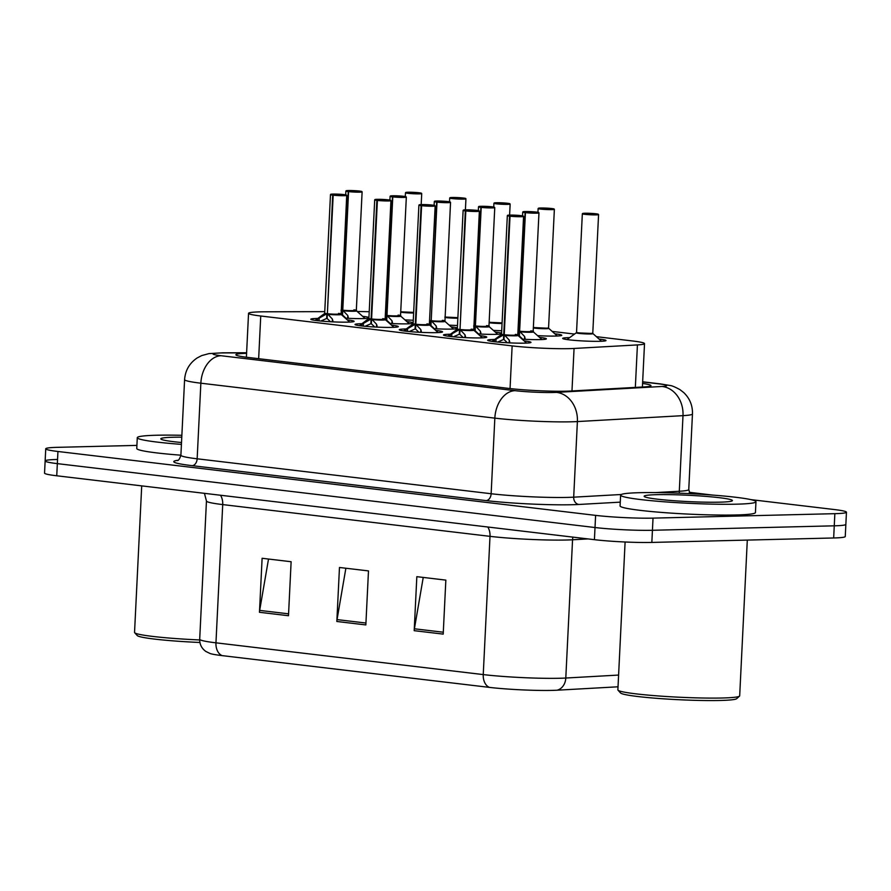 <?xml version="1.0" encoding="UTF-8"?>
<svg xmlns="http://www.w3.org/2000/svg" width="891" height="891" viewBox="0 0 891 891"><rect width="100%" height="100%" fill="white"/><g stroke="black" fill="none" stroke-linecap="round" stroke-linejoin="round"><path stroke-width="1.34" d="M554.815 333.791A21.685 1.548 -177.2 0 1 561.775 335.283A21.685 1.548 -177.2 0 1 555.594 336.063A21.685 1.548 -177.2 0 1 537.574 335.64M599.03 339.048A21.685 1.548 -177.2 0 1 605.991 340.529A21.685 1.548 -177.2 0 1 599.799 341.309A21.685 1.548 -177.2 0 1 576.109 340.507A21.685 1.548 -177.2 0 1 562.678 338.413A21.685 1.548 -177.2 0 1 568.859 337.633A21.685 1.548 -177.2 0 1 569.661 337.622M406.864 321.584A21.685 1.548 -177.2 0 1 413.157 322.676M413.123 323.4A21.685 1.548 -177.2 0 1 407.555 323.845A21.685 1.548 -177.2 0 1 389.545 323.422M451.08 326.841A21.685 1.548 -177.2 0 1 457.373 327.921M457.339 328.645A21.685 1.548 -177.2 0 1 451.77 329.091A21.685 1.548 -177.2 0 1 433.761 328.679M495.296 332.098A21.685 1.548 -177.2 0 1 501.588 333.178M501.544 333.902A21.685 1.548 -177.2 0 1 495.986 334.348A21.685 1.548 -177.2 0 1 477.966 333.925M539.512 337.355A21.685 1.548 -177.2 0 1 546.372 338.825A21.685 1.548 -177.2 0 1 540.191 339.605A21.685 1.548 -177.2 0 1 522.182 339.181M362.659 316.338A21.685 1.548 -177.2 0 1 368.941 317.419M368.907 318.143A21.685 1.548 -177.2 0 1 363.339 318.588A21.685 1.548 -177.2 0 1 345.329 318.165M391.472 325.137A21.685 1.548 -177.2 0 1 398.344 326.607A21.685 1.548 -177.2 0 1 392.163 327.387A21.685 1.548 -177.2 0 1 368.473 326.585A21.685 1.548 -177.2 0 1 355.03 324.491A21.685 1.548 -177.2 0 1 361.211 323.711A21.685 1.548 -177.2 0 1 362.036 323.689M435.688 330.394A21.685 1.548 -177.2 0 1 442.56 331.864A21.685 1.548 -177.2 0 1 436.378 332.644A21.685 1.548 -177.2 0 1 412.678 331.842A21.685 1.548 -177.2 0 1 399.246 329.748A21.685 1.548 -177.2 0 1 405.427 328.968A21.685 1.548 -177.2 0 1 406.251 328.946M479.904 335.64A21.685 1.548 -177.2 0 1 486.764 337.121A21.685 1.548 -177.2 0 1 480.583 337.901A21.685 1.548 -177.2 0 1 456.894 337.099A21.685 1.548 -177.2 0 1 443.462 335.005A21.685 1.548 -177.2 0 1 449.643 334.225A21.685 1.548 -177.2 0 1 450.467 334.203M524.108 340.897A21.685 1.548 -177.2 0 1 530.98 342.378A21.685 1.548 -177.2 0 1 524.799 343.146A21.685 1.548 -177.2 0 1 501.11 342.344A21.685 1.548 -177.2 0 1 487.667 340.251A21.685 1.548 -177.2 0 1 493.859 339.471A21.685 1.548 -177.2 0 1 494.672 339.46M347.256 319.88A21.685 1.548 -177.2 0 1 354.128 321.35A21.685 1.548 -177.2 0 1 347.947 322.13A21.685 1.548 -177.2 0 1 324.257 321.328A21.685 1.548 -177.2 0 1 310.814 319.234A21.685 1.548 -177.2 0 1 317.007 318.455A21.685 1.548 -177.2 0 1 317.82 318.443M324.758 311.638L265.518 311.794A40.652 2.907 2.8 0 0 260.139 311.861A40.652 2.907 2.8 0 0 248.544 313.32A40.652 2.907 2.8 0 0 260.74 316.004L512.136 345.886A40.652 2.907 2.8 0 0 574.06 348.459L637.421 344.917A40.652 2.907 2.8 0 0 644.516 343.625A40.652 2.907 2.8 0 0 632.32 340.941L596.413 336.675M369.219 311.727A40.652 2.907 2.8 0 0 357.269 311.549M574.528 334.069L552.197 331.419M457.495 325.493A21.685 1.548 -177.2 0 1 449.153 325.126M501.7 330.739A21.685 1.548 -177.2 0 1 493.369 330.383M413.279 320.237A21.685 1.548 -177.2 0 1 404.937 319.869M750.812 499.617L834.254 509.529A40.652 2.907 -177.2 0 1 846.45 512.214L845.86 524.365A40.652 2.907 -177.2 0 1 834.266 525.824L652.435 530.279A40.652 2.907 -177.2 0 1 595.01 527.528L57.336 463.632A40.652 2.907 -177.2 0 1 45.14 460.948L44.55 473.099A40.652 2.907 -177.2 0 0 56.746 475.783L594.42 539.679A40.652 2.907 -177.2 0 0 651.844 542.43L833.664 537.975A40.652 2.907 -177.2 0 0 845.258 536.516L845.86 524.365A40.652 2.907 -177.2 0 1 834.266 525.824L652.435 530.279A40.652 2.907 -177.2 0 1 595.01 527.528L57.336 463.632A40.652 2.907 -177.2 0 1 45.14 460.948A40.652 2.907 -177.2 0 1 56.734 459.489M443.206 634.114L445.845 580.119L416.832 576.666L414.192 630.672L443.206 634.114M423.236 577.424L414.404 628.79A10.837 7.54 96.8 0 0 414.192 630.672M288.484 615.726L291.123 561.731L262.11 558.278L259.47 612.284L288.484 615.726M268.514 559.036L259.671 610.402A10.837 7.54 96.8 0 0 259.47 612.284M365.845 624.925L368.484 570.919L339.471 567.478L336.831 621.472L365.845 624.925M345.875 568.235L337.043 619.601A10.837 7.54 96.8 0 0 336.831 621.472M618.02 686.794L557.12 690.202A44.45 3.174 -177.2 0 1 489.426 687.384L222.137 655.62A44.45 3.174 -177.2 0 1 210.131 653.526L205.843 651.444C201.667 648.436 199.617 644.371 199.695 639.248A54.206 3.876 2.8 0 0 215.956 642.823A13.554 9.422 96.8 0 0 222.137 655.62M246.595 353.315A40.652 2.907 2.8 0 0 235.881 354.752A40.652 2.907 2.8 0 0 248.077 357.436L508.973 388.443A40.652 2.907 2.8 0 0 570.886 391.015L643.87 386.928A40.652 2.907 2.8 0 0 650.976 385.647A40.652 2.907 2.8 0 0 642.567 383.453M846.45 512.214A40.652 2.907 -177.2 0 1 834.856 513.673L653.025 518.128A40.652 2.907 -177.2 0 1 595.611 515.377L57.937 451.481A40.652 2.907 -177.2 0 1 45.742 448.797A40.652 2.907 -177.2 0 1 57.336 447.338L136.902 445.389M689.233 492.289L712.867 495.106M315.214 320.392L326.874 313.766L326.641 318.477L327.175 317.842M333.178 195.185L333.368 194.906A7.863 0.557 2.8 0 0 344.227 195.407A7.863 0.557 2.8 0 0 344.104 194.606A7.863 0.557 2.8 0 0 333.011 194.071L346.722 195.407A8.13 0.579 -177.2 0 1 344.405 195.697A8.13 0.579 -177.2 0 1 333.178 195.185L327.376 313.71A8.13 0.579 2.8 0 0 338.602 314.233A8.13 0.579 2.8 0 0 340.93 313.944A8.13 0.579 -177.2 0 1 335.862 314.245A8.13 0.579 -177.2 0 1 327.387 313.721L332.399 319.078L332.822 321.863M330.483 194.617L332.989 194.071A7.863 0.557 2.8 0 0 332.878 194.851L332.677 195.118A8.13 0.579 -177.2 0 1 330.483 194.617L324.68 313.153A8.13 0.579 2.8 0 0 326.874 313.654L326.863 313.766M332.677 195.118L327.454 312.307M332.878 194.851L341.32 194.873L333.368 194.906M327.376 313.821L327.142 318.533L330.55 321.751M327.387 313.71C332.51 314.568 347.178 314.155 338.491 313.409M326.641 318.477L321.072 320.938M341.097 310.502A8.375 0.601 -177.2 0 0 341.498 310.569L342.267 310.224L342.033 314.924L342.578 314.3M348.57 191.632L348.771 191.353A7.863 0.557 2.8 0 0 359.619 191.866A7.863 0.557 2.8 0 0 359.507 191.064A7.863 0.557 2.8 0 0 348.403 190.529L362.114 191.866A8.13 0.579 -177.2 0 1 359.797 192.155A8.13 0.579 -177.2 0 1 348.57 191.632L342.768 310.28L347.791 315.525L348.214 318.321M348.069 191.576A8.13 0.579 -177.2 0 1 345.875 191.064L348.381 190.529A7.863 0.557 2.8 0 0 348.281 191.298L342.267 310.113A8.13 0.579 -177.2 0 1 341.119 309.945A8.13 0.579 2.8 0 0 342.267 310.113L342.267 310.224M356.3 310.436A8.13 0.579 -177.2 0 1 351.266 310.692A8.13 0.579 -177.2 0 1 342.779 310.179A8.13 0.579 2.8 0 0 354.005 310.692A8.13 0.579 2.8 0 0 356.322 310.391L356.511 310.881A8.375 0.601 -177.2 0 1 352.301 311.249A8.375 0.601 -177.2 0 1 343.28 310.781M348.281 191.298L356.712 191.331L348.771 191.353M342.278 310.113L342.846 308.754M342.768 310.28L342.545 314.991L345.953 318.198M342.779 310.168C347.902 311.015 362.57 310.614 353.883 309.856M418.982 192.801L418.859 192.734A7.863 0.557 2.8 0 0 408.011 192.233A7.863 0.557 2.8 0 0 408.123 193.035A7.863 0.557 2.8 0 0 419.227 193.57A7.863 0.557 2.8 0 0 419.349 192.801L421.721 193.57A8.13 0.579 -177.2 0 1 419.405 193.859A8.13 0.579 -177.2 0 1 410.528 193.559A8.13 0.579 -177.2 0 1 405.483 192.779L407.989 192.233L418.881 192.734L415.406 193.135M400.727 311.65L402.131 311.85A8.13 0.579 -177.2 0 1 400.727 311.65A8.13 0.579 2.8 0 0 402.131 311.85A8.13 0.579 2.8 0 0 413.613 312.396A8.13 0.579 2.8 0 0 413.658 312.396A8.13 0.579 -177.2 0 1 402.131 311.85L413.613 312.396M419.349 192.801L415.429 192.846M199.918 642.478A58.271 4.165 -177.2 0 1 137.247 635.55L134.686 632.733A60.978 4.355 -177.2 0 1 134.541 632.41L141.714 485.885M199.684 639.95A60.978 4.355 -177.2 0 1 134.686 632.733M181.43 444.386A67.761 4.845 -177.2 0 1 137.281 437.67A67.761 4.845 -177.2 0 1 156.604 435.242A67.761 4.845 -177.2 0 1 181.875 435.298M180.895 455.19A67.761 4.845 -177.2 0 1 136.757 448.474L137.281 437.67M181.519 442.526A44.182 3.163 -177.2 0 1 160.926 439.063A44.182 3.163 -177.2 0 1 173.422 437.236A44.182 3.163 -177.2 0 1 181.775 437.169M747.304 540.091L739.686 695.804A60.978 4.355 -177.2 0 1 739.519 696.116L736.679 698.667A58.271 4.165 -177.2 0 1 720.229 700.471A58.271 4.165 -177.2 0 1 658.505 698.466A58.271 4.165 -177.2 0 1 620.582 692.986L618.009 690.169A60.978 4.355 -177.2 0 1 617.875 689.857L625.103 541.995M739.519 696.116A60.978 4.355 -177.2 0 1 722.3 697.998A60.978 4.355 -177.2 0 1 657.703 695.904A60.978 4.355 -177.2 0 1 618.009 690.169M736.634 504.172A67.761 4.845 -177.2 0 1 662.603 501.666A67.761 4.845 -177.2 0 1 620.615 495.118A67.761 4.845 -177.2 0 1 639.938 492.678A67.761 4.845 -177.2 0 1 713.969 495.184A67.761 4.845 -177.2 0 1 755.958 501.733A67.761 4.845 -177.2 0 1 736.634 504.172M755.958 501.733L755.434 512.537A67.761 4.845 -177.2 0 1 736.111 514.976A67.761 4.845 -177.2 0 1 662.08 512.459A67.761 4.845 -177.2 0 1 620.08 505.91L620.615 495.118M656.756 494.672A44.182 3.163 -177.2 0 1 706.485 496.432A44.182 3.163 -177.2 0 1 732.291 500.809A44.182 3.163 -177.2 0 1 719.817 502.168A44.182 3.163 -177.2 0 1 673.017 500.653A44.182 3.163 -177.2 0 1 644.26 496.499A44.182 3.163 -177.2 0 1 656.756 494.672M359.429 325.649L371.079 319.023L370.856 323.734L371.391 323.099M377.394 200.43L377.584 200.163A7.863 0.557 2.8 0 0 388.431 200.664A7.863 0.557 2.8 0 0 388.32 199.862A7.863 0.557 2.8 0 0 377.216 199.328A7.863 0.557 2.8 0 0 377.093 200.107L376.882 200.375A8.13 0.579 -177.2 0 1 374.699 199.874L377.194 199.328L390.937 200.664A8.13 0.579 -177.2 0 1 388.621 200.954A8.13 0.579 -177.2 0 1 377.394 200.43L371.592 318.967L376.615 324.335L377.027 327.12L377.06 325.694M374.699 199.874L368.896 318.399A8.13 0.579 2.8 0 0 371.09 318.911L371.079 319.023M385.124 319.234A8.13 0.579 -177.2 0 1 380.078 319.49A8.13 0.579 -177.2 0 1 371.603 318.978A8.13 0.579 2.8 0 0 382.818 319.49A8.13 0.579 2.8 0 0 385.135 319.201L385.335 319.68A8.375 0.601 -177.2 0 1 381.114 320.058A8.375 0.601 -177.2 0 1 372.093 319.579M376.882 200.375L371.09 318.911A8.13 0.579 -177.2 0 1 368.919 318.443L359.363 325.638M377.093 200.107L385.536 200.13L377.584 200.163M371.592 319.078L371.358 323.789L374.766 327.008M371.603 318.967C376.726 319.813 391.383 319.412 382.696 318.666M370.856 323.734L365.288 326.195M403.645 330.906L415.295 324.279L415.061 328.979L415.607 328.356M421.599 205.687L421.799 205.409A7.863 0.557 2.8 0 0 432.647 205.921A7.863 0.557 2.8 0 0 432.536 205.119A7.863 0.557 2.8 0 0 421.432 204.585A7.863 0.557 2.8 0 0 421.309 205.353L421.098 205.632A8.13 0.579 -177.2 0 1 418.904 205.119L421.41 204.585L435.153 205.921A8.13 0.579 -177.2 0 1 432.826 206.211A8.13 0.579 -177.2 0 1 421.599 205.687L415.796 324.335L420.83 329.581L421.243 332.376L421.276 330.951M414.527 324.625A8.375 0.601 -177.2 0 1 412.878 324.124L413.112 323.667A8.13 0.579 2.8 0 0 415.306 324.168L415.295 324.279M429.328 324.491A8.13 0.579 -177.2 0 1 424.294 324.747A8.13 0.579 -177.2 0 1 415.807 324.235A8.13 0.579 2.8 0 0 427.034 324.747A8.13 0.579 2.8 0 0 429.351 324.447L429.54 324.937A8.375 0.601 -177.2 0 1 425.33 325.304A8.375 0.601 -177.2 0 1 416.309 324.836M421.098 205.632L415.306 324.168A8.13 0.579 -177.2 0 1 413.123 323.7M421.309 205.353L429.752 205.387L421.799 205.409M415.796 324.335L415.574 329.046L418.982 332.254M415.807 324.224C420.942 325.07 435.599 324.669 426.912 323.912M415.061 328.979L409.504 331.441M447.861 336.152L459.511 329.525L459.277 334.236L459.823 333.613M465.815 210.944L466.015 210.666A7.863 0.557 2.8 0 0 476.863 211.167A7.863 0.557 2.8 0 0 476.752 210.365A7.863 0.557 2.8 0 0 465.648 209.842A7.863 0.557 2.8 0 0 465.525 210.61L465.314 210.889A8.13 0.579 -177.2 0 1 463.12 210.376L465.625 209.842L479.358 211.167A8.13 0.579 -177.2 0 1 477.041 211.468A8.13 0.579 -177.2 0 1 465.815 210.944L460.012 329.592L465.035 334.838L465.458 337.622L465.481 336.197M463.12 210.376L457.328 328.913A8.13 0.579 2.8 0 0 459.511 329.414L459.511 329.525M460.023 329.481A8.13 0.579 2.8 0 0 471.25 329.993A8.13 0.579 2.8 0 0 473.567 329.703A8.13 0.579 -177.2 0 1 468.51 330.004A8.13 0.579 -177.2 0 1 460.023 329.492C465.147 330.327 479.815 329.915 471.127 329.169M465.314 210.889L460.09 328.066M465.525 210.61L473.956 210.632L466.015 210.666M460.012 329.592L459.789 334.303L463.197 337.511M459.277 334.236L453.719 336.698M492.066 341.409L503.727 334.782L503.493 339.493L504.028 338.858M510.031 216.201L510.22 215.923A7.863 0.557 2.8 0 0 521.079 216.424A7.863 0.557 2.8 0 0 520.957 215.622A7.863 0.557 2.8 0 0 509.864 215.087A7.863 0.557 2.8 0 0 509.73 215.867L509.529 216.134A8.13 0.579 -177.2 0 1 507.335 215.633L509.841 215.087L523.574 216.424A8.13 0.579 -177.2 0 1 521.257 216.713A8.13 0.579 -177.2 0 1 510.031 216.201L504.228 334.738L509.251 340.095L509.674 342.879L509.697 341.453M502.958 335.127A8.375 0.601 -177.2 0 1 501.299 334.637L501.544 334.17A8.13 0.579 2.8 0 0 503.727 334.671L503.727 334.782M517.76 334.994A8.13 0.579 -177.2 0 1 512.715 335.261A8.13 0.579 -177.2 0 1 504.239 334.738A8.13 0.579 2.8 0 0 515.455 335.25A8.13 0.579 2.8 0 0 517.782 334.96L517.972 335.439A8.375 0.601 -177.2 0 1 513.762 335.818A8.375 0.601 -177.2 0 1 504.729 335.339M509.529 216.134L503.738 334.671A8.13 0.579 -177.2 0 1 501.555 334.203M509.73 215.867L518.172 215.889L510.22 215.923M504.228 334.849L503.994 339.549L507.402 342.768M504.239 334.738C509.362 335.584 524.031 335.172 515.343 334.426M503.493 339.493L497.924 341.955M463.186 198.058L463.075 197.991A7.863 0.557 2.8 0 0 452.227 197.49A7.863 0.557 2.8 0 0 452.338 198.292A7.863 0.557 2.8 0 0 463.443 198.827A7.863 0.557 2.8 0 0 463.565 198.047L463.598 198.058M444.943 316.906L446.335 317.096A8.13 0.579 -177.2 0 1 444.943 316.906A8.13 0.579 2.8 0 0 446.335 317.096A8.13 0.579 2.8 0 0 457.818 317.653A8.13 0.579 2.8 0 0 457.874 317.653A8.13 0.579 -177.2 0 1 446.335 317.096L457.818 317.653M463.565 198.047L455.902 197.925L459.622 198.392M459.633 198.103L449.699 198.025L449.51 201.8M507.402 203.315L507.291 203.248A7.863 0.557 2.8 0 0 496.432 202.747A7.863 0.557 2.8 0 0 496.554 203.549A7.863 0.557 2.8 0 0 507.658 204.072A7.863 0.557 2.8 0 0 507.781 203.304L510.153 204.084A8.13 0.579 -177.2 0 1 507.837 204.373A8.13 0.579 -177.2 0 1 498.949 204.072A8.13 0.579 -177.2 0 1 493.915 203.282L496.421 202.747L507.302 203.248L503.838 203.649M489.159 322.152L490.551 322.353A8.13 0.579 -177.2 0 1 489.159 322.152A8.13 0.579 2.8 0 0 490.551 322.353A8.13 0.579 2.8 0 0 502.034 322.91A8.13 0.579 2.8 0 0 502.09 322.898M507.781 203.304L503.849 203.36M502.09 322.91A8.13 0.579 -177.2 0 1 490.551 322.353L502.034 322.898M551.618 208.572L551.496 208.505A7.863 0.557 2.8 0 0 540.648 208.004A7.863 0.557 2.8 0 0 540.77 208.795A7.863 0.557 2.8 0 0 551.863 209.329A7.863 0.557 2.8 0 0 551.986 208.561L554.369 209.329A8.13 0.579 -177.2 0 1 552.041 209.63A8.13 0.579 -177.2 0 1 543.165 209.329A8.13 0.579 -177.2 0 1 538.119 208.539L551.518 208.505M533.364 327.409L534.767 327.61A8.13 0.579 -177.2 0 1 533.364 327.409A8.13 0.579 2.8 0 0 534.767 327.61A8.13 0.579 2.8 0 0 546.25 328.155A8.13 0.579 2.8 0 0 548.566 327.866L548.756 328.356A8.375 0.59 -177.2 0 1 543.076 328.69A8.375 0.59 -177.2 0 1 533.341 327.966M551.986 208.561L544.323 208.438L548.054 208.895M548.544 327.91A8.13 0.579 -177.2 0 1 543.365 328.155A8.13 0.579 -177.2 0 1 534.767 327.61L546.25 328.155M557.287 335.996L548.756 328.356M548.065 208.605L551.496 208.505M595.834 213.818L595.711 213.751A7.863 0.557 2.8 0 0 584.864 213.25A7.863 0.557 2.8 0 0 584.975 214.052A7.863 0.557 2.8 0 0 596.079 214.586A7.863 0.557 2.8 0 0 596.202 213.818L598.574 214.586A8.13 0.579 -177.2 0 1 596.257 214.876A8.13 0.579 -177.2 0 1 587.381 214.575A8.13 0.579 -177.2 0 1 582.335 213.795L595.734 213.762M592.76 333.156A8.13 0.579 -177.2 0 1 587.57 333.412A8.13 0.579 -177.2 0 1 578.983 332.866A8.13 0.579 -177.2 0 1 576.544 332.332A8.13 0.579 2.8 0 0 578.983 332.866A8.13 0.579 2.8 0 0 590.466 333.412A8.13 0.579 2.8 0 0 592.782 333.123L592.972 333.613A8.375 0.59 -177.2 0 1 584.607 333.847A8.375 0.59 -177.2 0 1 576.299 332.788L590.466 333.412M596.202 213.818L588.539 213.695L592.259 214.152M601.503 341.253L592.972 333.613M592.281 213.862L595.711 213.751M385.302 315.759A8.375 0.601 -177.2 0 0 385.714 315.826L386.482 315.47L386.249 320.181L386.783 319.557M392.786 196.889L392.976 196.61A7.863 0.557 2.8 0 0 403.835 197.111A7.863 0.557 2.8 0 0 403.712 196.31A7.863 0.557 2.8 0 0 392.619 195.786L406.329 197.111A8.13 0.579 -177.2 0 1 404.013 197.412A8.13 0.579 -177.2 0 1 392.786 196.889L386.984 315.425L392.007 320.782L392.43 323.567M392.285 196.833A8.13 0.579 -177.2 0 1 390.091 196.321L392.597 195.786A7.863 0.557 2.8 0 0 392.486 196.555L386.482 315.358A8.13 0.579 -177.2 0 1 385.335 315.202A8.13 0.579 2.8 0 0 386.482 315.358L386.482 315.47M400.516 315.692A8.13 0.579 -177.2 0 1 395.47 315.949A8.13 0.579 -177.2 0 1 386.995 315.436A8.13 0.579 2.8 0 0 398.21 315.937A8.13 0.579 2.8 0 0 400.538 315.648L406.329 197.111M392.486 196.555L400.928 196.577L392.976 196.61M386.482 315.369L387.062 314.011M386.984 315.537L386.75 320.248L390.158 323.455M386.995 315.425C392.118 316.272 406.786 315.86 398.099 315.113M429.518 321.016A8.375 0.601 -177.2 0 0 429.919 321.072L430.687 320.727L430.464 325.438L430.999 324.803M437.002 202.146L437.191 201.867A7.863 0.557 2.8 0 0 448.039 202.368A7.863 0.557 2.8 0 0 447.928 201.566A7.863 0.557 2.8 0 0 436.824 201.032L450.545 202.368A8.13 0.579 -177.2 0 1 448.229 202.658A8.13 0.579 -177.2 0 1 437.002 202.146L431.199 320.682L436.222 326.039L436.635 328.824M429.551 320.448A8.13 0.579 2.8 0 0 430.698 320.615L430.687 320.727M431.199 320.682A8.13 0.579 2.8 0 0 442.426 321.194A8.13 0.579 2.8 0 0 444.743 320.905A8.13 0.579 -177.2 0 1 439.686 321.205A8.13 0.579 -177.2 0 1 431.211 320.682C436.334 321.528 450.991 321.116 442.304 320.37M436.49 202.079A8.13 0.579 -177.2 0 1 434.307 201.578L436.813 201.032A7.863 0.557 2.8 0 0 436.701 201.811L431.266 319.268M436.701 201.811L445.144 201.834L437.191 201.867M431.199 320.793L430.966 325.493L434.374 328.712M473.734 326.273A8.375 0.601 -177.2 0 0 474.135 326.329L474.903 325.983L474.669 330.695L475.215 330.06M481.207 207.403L481.407 207.124A7.863 0.557 2.8 0 0 492.255 207.625A7.863 0.557 2.8 0 0 492.144 206.823A7.863 0.557 2.8 0 0 481.04 206.289L494.761 207.625A8.13 0.579 -177.2 0 1 492.433 207.915A8.13 0.579 -177.2 0 1 481.207 207.403L475.415 325.928L480.438 331.296L480.85 334.08M480.706 207.336A8.13 0.579 -177.2 0 1 478.512 206.835L481.017 206.289A7.863 0.557 2.8 0 0 480.917 207.068L474.914 325.872A8.13 0.579 -177.2 0 1 473.756 325.705A8.13 0.579 2.8 0 0 474.914 325.872L474.903 325.983M488.936 326.195A8.13 0.579 -177.2 0 1 483.902 326.451A8.13 0.579 -177.2 0 1 475.415 325.939A8.13 0.579 2.8 0 0 486.642 326.451A8.13 0.579 2.8 0 0 488.959 326.162L489.148 326.641A8.375 0.601 -177.2 0 1 484.938 327.019A8.375 0.601 -177.2 0 1 475.917 326.54M480.917 207.068L489.359 207.091L481.407 207.124M474.914 325.883L475.482 324.524M475.415 326.039L475.181 330.75L478.59 333.969M475.415 325.928C480.55 326.785 495.207 326.373 486.519 325.627M517.949 331.519A8.375 0.601 -177.2 0 0 518.35 331.586L519.119 331.24L518.885 335.94L519.431 335.317M525.423 212.648L525.623 212.381A7.863 0.557 2.8 0 0 536.471 212.882A7.863 0.557 2.8 0 0 536.36 212.08A7.863 0.557 2.8 0 0 525.256 211.546L538.966 212.882A8.13 0.579 -177.2 0 1 536.649 213.172A8.13 0.579 -177.2 0 1 525.423 212.648L519.62 331.296L524.643 336.542L525.066 339.337M524.922 212.593A8.13 0.579 -177.2 0 1 522.727 212.08L525.233 211.546A7.863 0.557 2.8 0 0 525.133 212.314L519.119 331.129A8.13 0.579 -177.2 0 1 517.972 330.962A8.13 0.579 2.8 0 0 519.119 331.129L519.119 331.24M533.152 331.452A8.13 0.579 -177.2 0 1 528.118 331.708A8.13 0.579 -177.2 0 1 519.631 331.196A8.13 0.579 2.8 0 0 530.858 331.708A8.13 0.579 2.8 0 0 533.174 331.419L533.364 331.897A8.375 0.601 -177.2 0 1 529.154 332.265A8.375 0.601 -177.2 0 1 520.132 331.797M525.133 212.314L533.564 212.348L525.623 212.381M519.13 331.129L519.698 329.77M519.62 331.296L519.397 336.007L522.805 339.215M519.631 331.185C524.754 332.031 539.423 331.63 530.735 330.873M258.657 358.694L260.74 316.004M635.339 387.407L637.421 344.917M571.977 390.96L574.06 348.459M510.053 388.565L512.136 345.886M487.8 527.015A13.554 9.422 -83.2 0 1 490.005 536.349L222.717 504.584A54.206 3.876 -177.2 0 1 206.456 500.998L199.695 639.248M557.12 690.202A13.554 11.182 -93.2 0 0 565.796 678.029L572.557 539.779A54.206 3.876 -177.2 0 1 566.576 540.013A54.206 3.876 -177.2 0 1 490.005 536.349L483.245 674.587A54.206 3.876 2.8 0 0 565.796 678.029L618.599 675.066M489.426 687.384A13.554 9.422 -83.2 0 1 483.245 674.587L215.956 642.823L222.717 504.584A13.554 9.422 -83.2 0 0 220.5 495.24M594.42 539.679L595.611 515.377M651.844 542.43L653.025 518.128M56.746 475.783L57.937 451.481M833.664 537.975L834.856 513.673M587.993 538.921L572.557 539.779A13.554 11.182 86.8 0 1 572.913 537.128M365.934 623.032L337.043 619.601M288.573 613.832L259.671 610.402M443.295 632.22L414.404 628.79M246.618 352.858L224.298 352.914A27.098 1.938 2.8 0 0 220.712 352.97A27.098 1.938 2.8 0 0 221.113 355.732L515.098 390.67A27.098 1.938 2.8 0 0 553.378 392.497A27.098 1.938 2.8 0 0 556.374 392.385L661.98 386.471A27.098 1.938 2.8 0 0 658.583 383.821L642.645 381.927M661.98 386.471A27.098 22.364 -93.2 0 1 682.996 415.651L679.298 491.253A54.206 3.876 2.8 0 0 688.765 489.538L692.463 413.936A54.206 3.876 -177.2 0 1 682.996 415.651L577.39 421.566A54.206 3.876 -177.2 0 1 571.398 421.799A54.206 3.876 -177.2 0 1 494.839 418.135L200.854 383.197A54.206 3.876 -177.2 0 1 184.593 379.611L180.895 455.223A54.206 3.876 2.8 0 0 197.156 458.798L491.141 493.737A54.206 3.876 2.8 0 0 567.701 497.401A54.206 3.876 2.8 0 0 573.693 497.167L621.227 494.505M620.27 502.145L578.938 504.462A60.978 4.355 -177.2 0 1 486.074 500.597L192.088 465.659A6.772 4.711 96.8 0 0 197.156 458.798L200.854 383.197A27.098 18.845 -83.2 0 1 221.113 355.732M578.938 504.462A6.772 5.591 86.8 0 1 573.693 497.167L577.39 421.566A27.098 22.364 -93.2 0 0 556.374 392.385M192.088 465.659A60.978 4.355 -177.2 0 1 177.955 460.268M515.098 390.67A27.098 18.845 -83.2 0 0 494.839 418.135L491.141 493.737A6.772 4.711 96.8 0 1 486.074 500.597M655.509 492.589L679.298 491.253A6.772 5.591 86.8 0 0 679.432 493.18M658.583 383.821A27.098 18.845 -83.2 0 1 660.454 383.91L642.656 381.793M224.298 352.914A27.098 15.815 -90.2 0 0 222.906 352.814L246.618 352.758M326.106 314.111A8.375 0.601 -177.2 0 1 324.447 313.621L324.692 313.153M346.722 195.407L341.119 314.423A8.375 0.601 -177.2 0 1 336.909 314.801A8.375 0.601 -177.2 0 1 327.877 314.323M326.874 313.665A8.13 0.579 -177.2 0 1 324.703 313.186M332.399 319.078L332.265 321.84M332.844 320.437L332.777 321.863M317.63 318.633L317.53 320.693M319.223 317.508L319.056 320.86M347.791 315.525L347.657 318.287M348.236 316.895L348.169 318.321M413.636 312.953A8.375 0.59 -177.2 0 1 400.705 312.206M370.311 319.368A8.375 0.601 -177.2 0 1 368.662 318.867M371.658 317.552L371.09 318.911M376.615 324.335L376.481 327.097M361.846 323.879L361.746 325.95M363.428 322.765L363.272 326.117M415.874 322.809L415.306 324.168M420.83 329.581L420.686 332.343M406.062 329.135L405.962 331.196M407.644 328.022L407.477 331.374M458.742 329.882A8.375 0.601 -177.2 0 1 457.083 329.38L457.328 328.924M479.358 211.167L473.756 330.193A8.375 0.601 -177.2 0 1 469.546 330.561A8.375 0.601 -177.2 0 1 460.524 330.093M459.522 329.425A8.13 0.579 -177.2 0 1 457.339 328.957M465.035 334.838L464.902 337.6M450.267 334.392L450.167 336.453M451.86 333.267L451.692 336.62M504.306 333.323L503.738 334.671M509.251 340.095L509.117 342.857M494.483 339.649L494.382 341.71M496.075 338.524L495.908 341.877M457.851 318.198A8.375 0.59 -177.2 0 1 444.91 317.463M465.403 209.842L465.937 198.827A8.13 0.579 -177.2 0 1 463.621 199.116A8.13 0.579 -177.2 0 1 454.733 198.816A8.13 0.579 -177.2 0 1 449.699 198.025M502.056 323.455A8.375 0.59 -177.2 0 1 489.126 322.72M400.527 315.648L400.727 316.138A8.375 0.601 -177.2 0 1 396.517 316.505A8.375 0.601 -177.2 0 1 387.485 316.038M392.007 320.782L391.873 323.544M392.452 322.141L392.385 323.567M450.545 202.368L444.943 321.384A8.375 0.601 -177.2 0 1 440.722 321.762A8.375 0.601 -177.2 0 1 431.701 321.283M430.698 320.626A8.13 0.579 -177.2 0 1 429.551 320.459M436.222 326.039L436.089 328.801M436.668 327.398L436.601 328.824M480.438 331.296L480.305 334.058M480.884 332.655L480.806 334.08M524.643 336.542L524.509 339.304M525.089 337.912L525.022 339.337M246.395 357.235L248.544 313.32M642.4 387.017L644.516 343.625M204.44 493.336L206.456 500.998M222.906 352.814L208.984 353.604L201.711 355.587L197.145 357.959C189.482 363.149 185.295 370.366 184.593 379.611M177.309 460.58C178.49 460.714 179.681 458.932 180.895 455.223M45.742 448.797L45.14 460.948M688.765 489.538L690.002 493.659M692.463 413.936C692.697 405.572 689.823 398.489 683.831 392.664L680.022 389.679C675.033 386.961 671.691 385.558 670.021 385.491L660.454 383.91M324.447 313.621L315.158 320.381M341.119 314.423L349.729 322.074M362.114 191.866L356.322 310.391M345.875 191.064L345.686 194.839M356.511 310.881L365.121 318.521M405.483 192.779L405.294 196.543M421.721 193.57L421.187 204.585M390.937 200.664L385.135 319.201M385.335 319.68L393.945 327.331M435.153 205.921L429.351 324.447M418.904 205.119L413.112 323.656M412.878 324.124L403.578 330.895M429.54 324.937L438.16 332.577M457.083 329.38L447.794 336.152M473.756 330.193L482.365 337.834M523.574 216.424L517.782 334.96M507.335 215.633L501.533 334.17M501.299 334.637L492.01 341.398M517.972 335.439L526.581 343.091M465.937 198.827L463.587 198.047M493.915 203.282L493.725 207.057M510.153 204.084L509.607 215.099M538.119 208.539L537.941 212.314M554.369 209.329L548.566 327.866M582.335 213.795L576.544 332.321M598.574 214.586L592.782 333.123M576.299 332.788L566.988 339.56M390.091 196.321L389.902 200.096M400.727 316.138L409.337 323.778M434.307 201.578L434.117 205.353M444.943 321.384L453.552 329.035M494.761 207.625L488.959 326.162M478.512 206.835L478.333 210.599M489.148 326.641L497.768 334.292M538.966 212.882L533.174 331.419M522.727 212.08L522.538 215.856M533.364 331.897L541.973 339.549"/></g></svg>
